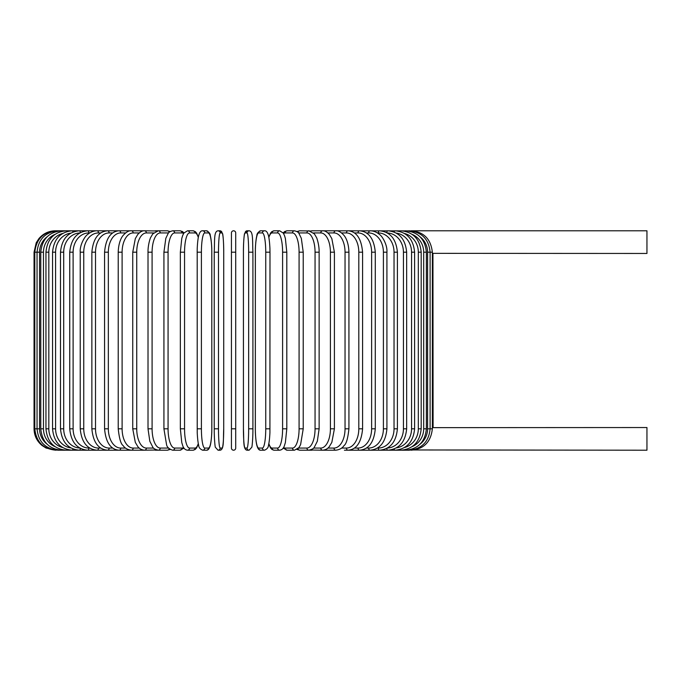 <?xml version="1.0" encoding="UTF-8"?>
<svg xmlns="http://www.w3.org/2000/svg" width="681" height="681" viewBox="0 0 681 681"><rect width="100%" height="100%" fill="white"/><g stroke="black" fill="none" stroke-linecap="round" stroke-linejoin="round"><path stroke-width="1.02" d="M235.711 252.183L231.438 252.183L231.438 232.936A2.137 2.137 0 0 1 233.574 230.791A2.137 2.137 0 0 1 235.711 232.936A2.137 2.137 0 0 0 233.574 230.791A2.137 2.137 0 0 0 231.438 232.936A2.137 2.137 0 0 1 233.574 230.791A2.137 2.137 0 0 1 235.711 232.936L235.711 448.064A2.137 2.137 0 0 1 233.574 450.209A2.137 2.137 0 0 1 231.438 448.064L231.438 232.936M432.35 253.349L646.95 253.46L646.95 230.791L411.035 230.791C423.744 231.829 430.843 238.954 432.35 252.183L427.591 252.183A19.247 18.957 -90 0 0 420.1 236.852M408.83 449.954L646.95 450.209L646.95 427.54L432.461 427.642M433.099 427.54L432.946 253.434M235.711 448.064A2.137 2.137 0 0 1 233.574 450.209A2.137 2.137 0 0 1 231.438 448.064A2.137 2.137 0 0 0 233.574 450.209A2.137 2.137 0 0 0 235.711 448.064A2.137 2.137 0 0 1 233.574 450.209A2.137 2.137 0 0 1 231.438 448.064A2.137 2.137 0 0 0 233.574 450.209A2.137 2.137 0 0 0 235.711 448.064L235.711 428.817L231.438 428.817M47.049 236.852A19.247 18.957 90 0 0 39.558 252.183L39.558 428.817L34.05 428.817C34.186 435.534 36.817 441.058 41.933 445.408L46.027 448.021L55.433 450.192M34.05 428.817L34.05 252.183L39.558 252.183M34.05 252.183L36.229 242.768L38.851 238.673C43.192 233.557 48.726 230.936 55.433 230.791L55.433 230.808M410.983 450.115L411.035 450.209C423.786 449.128 430.894 442.003 432.35 428.817L427.591 428.817L427.591 252.183M410.983 230.885L323.484 230.791A2.137 1.754 -90 0 0 323.22 230.816M420.1 444.148A19.247 18.957 -90 0 0 427.591 428.817M408.83 231.046L409.009 230.791C421.803 232.042 428.834 239.176 430.103 252.183L430.103 428.817C428.834 441.824 421.803 448.958 409.009 450.209L405.646 450.209A2.137 0.553 90 0 1 405.289 449.715M426.374 428.817L423.684 428.817L423.684 252.183L426.374 252.183L426.374 428.817C425.106 441.85 418.194 448.983 405.646 450.209L400.973 450.209A2.137 0.732 90 0 1 400.394 449.383M412.209 446.6A19.247 18.591 -90 0 0 423.684 428.817M423.684 252.183A19.247 18.591 -90 0 0 412.209 234.4M405.289 231.285A2.137 0.553 -90 0 1 405.646 230.791C418.194 232.017 425.106 239.15 426.374 252.183M421.19 428.817L418.321 428.817L418.321 252.183L421.19 252.183L421.19 428.817C419.922 441.884 413.18 449.017 400.973 450.209L395.023 450.209A2.137 0.902 90 0 1 394.197 448.949M404.531 447.519A19.247 18.089 -90 0 0 418.321 428.817M418.321 252.183A19.247 18.089 -90 0 0 404.531 233.481M400.394 231.617A2.137 0.732 -90 0 1 400.973 230.791C413.18 231.983 419.922 239.116 421.19 252.183M414.601 428.817L411.562 428.817L411.562 252.183L414.601 252.183L414.601 428.817C413.333 441.935 406.804 449.06 395.023 450.209L387.847 450.209A2.137 1.073 90 0 1 386.791 448.362M396.325 447.911A19.247 17.442 -90 0 0 411.562 428.817M411.562 252.183A19.247 17.442 -90 0 0 396.325 233.089M394.197 232.051A2.137 0.902 -90 0 1 395.023 230.791C406.804 231.94 413.333 239.065 414.601 252.183M406.651 428.817L403.441 428.817L403.441 252.183L406.651 252.183L406.651 428.817C405.382 441.995 399.109 449.12 387.847 450.209L379.496 450.209A2.137 1.226 90 0 1 378.27 448.064A19.247 15.765 -90 0 0 394.035 428.817L394.035 252.183L397.398 252.183L397.398 428.817L394.035 428.817M387.336 448.055A19.247 16.667 -90 0 0 403.441 428.817M403.441 252.183A19.247 16.667 -90 0 0 387.336 232.945M386.791 232.638A2.137 1.073 -90 0 1 387.847 230.791C399.109 231.88 405.382 239.005 406.651 252.183M377.419 448.064L378.27 448.064M394.035 252.183A19.247 15.765 -90 0 0 378.27 232.936L377.419 232.936M378.27 232.936A2.137 1.226 -90 0 1 379.496 230.791C390.162 231.804 396.129 238.937 397.398 252.183M386.919 428.817L383.403 428.817L383.403 252.183L386.919 252.183L386.919 428.817C385.65 442.156 380.024 449.29 370.038 450.209L379.496 450.209C390.162 449.196 396.129 442.063 397.398 428.817M366.438 448.064L368.659 448.064A19.247 14.744 -90 0 0 383.403 428.817M368.659 448.064A2.137 1.371 90 0 0 370.038 450.209L359.534 450.209A2.137 1.515 90 0 1 358.027 448.064A19.247 13.611 -90 0 0 371.63 428.817L371.63 252.183L375.282 252.183L375.282 428.817L371.63 428.817M383.403 252.183A19.247 14.744 -90 0 0 368.659 232.936L366.438 232.936M368.659 232.936A2.137 1.371 -90 0 1 370.038 230.791C373.477 230.799 376.678 232.059 379.64 234.57C381.922 235.839 387.532 244.641 386.919 252.183M354.46 448.064L358.027 448.064M371.63 252.183A19.247 13.611 -90 0 0 358.027 232.936L354.46 232.936M358.027 232.936A2.137 1.515 -90 0 1 359.534 230.791C368.779 231.6 374.031 238.733 375.282 252.183M362.59 428.817L358.81 428.817L358.81 252.183L362.59 252.183L362.59 428.817C361.356 442.412 356.512 449.537 348.076 450.209L359.534 450.209C368.779 449.4 374.031 442.267 375.282 428.817M341.581 448.064L346.442 448.064A19.247 12.369 -90 0 0 358.81 428.817M346.442 448.064A2.137 1.634 90 0 0 348.076 450.209L344.416 450.209M358.81 252.183A19.247 12.369 -90 0 0 346.442 232.936L341.581 232.936M346.442 232.936A2.137 1.634 -90 0 1 348.076 230.791C356.512 231.463 361.356 238.588 362.59 252.183M348.927 428.817L345.037 428.817L345.037 252.183L348.927 252.183L348.927 428.817C347.88 438.564 346.246 444.14 344.033 445.57C342.33 448.192 339.572 449.741 335.75 450.209A2.137 1.754 90 0 1 333.996 448.064A19.247 11.041 -90 0 0 345.037 428.817M327.901 448.064L333.996 448.064M345.037 252.183A19.247 11.041 -90 0 0 333.996 232.936L327.901 232.936M323.22 450.184A2.137 1.754 90 0 0 323.484 450.209L322.641 450.209A2.137 1.856 90 0 1 320.794 448.064A19.247 9.619 -90 0 0 330.413 428.817L330.413 252.183L334.405 252.183L334.405 428.817L330.413 428.817M333.996 232.936A2.137 1.754 -90 0 1 335.75 230.791C338.227 230.476 341.011 232.051 344.092 235.507C345.446 237.082 348.655 242.181 348.927 252.183M313.532 448.064L320.794 448.064M330.413 252.183A19.247 9.619 -90 0 0 320.794 232.936L313.532 232.936M310.902 449.826A2.137 1.856 90 0 0 311.949 450.209L308.859 450.209A2.137 1.941 90 0 1 306.918 448.064A19.247 8.138 -90 0 0 315.056 428.817L315.056 252.183L319.134 252.183L319.134 428.817L315.056 428.817M310.902 231.174A2.137 1.856 -90 0 1 311.949 230.791L323.041 230.808M320.794 232.936A2.137 1.856 -90 0 1 322.641 230.791C324.701 230.578 326.965 231.821 329.425 234.528L331.834 238.622L334.405 252.183M298.584 448.064L306.918 448.064M315.056 252.183A19.247 8.138 -90 0 0 306.918 232.936L298.584 232.936M297.972 448.711A2.137 1.941 90 0 0 299.819 450.209L296.993 449.469L299.819 450.209L308.859 450.209C312.264 449.332 314.094 448.302 314.375 447.119L317.337 441.228L319.134 428.817M297.972 232.289A2.137 1.941 -90 0 1 299.819 230.791L296.993 231.531L299.819 230.791L310.315 230.987M306.918 232.936A2.137 1.941 -90 0 1 308.859 230.791L314.375 233.881L316.41 237.346C316.929 237.907 319.304 245.288 319.134 252.183M303.096 428.817L299.078 428.817L299.078 252.183L303.224 252.183L303.224 428.817L300.602 444.633L298.95 447.613L294.498 450.209A2.137 2.009 90 0 1 292.49 448.064A19.247 6.58 -90 0 0 299.078 428.817M283.56 447.477A19.247 6.58 -90 0 0 285.177 448.064L292.49 448.064M299.078 252.183A19.247 6.58 -90 0 0 292.49 232.936L285.177 232.936A19.247 6.58 -90 0 0 283.56 233.523M285.177 448.064A2.137 2.009 90 0 0 287.186 450.209L283.151 448.115L287.186 450.209L294.498 450.209M285.177 232.936A2.137 2.009 -90 0 1 287.186 230.791L284.76 231.489L283.151 232.885M292.49 232.936A2.137 2.009 -90 0 1 294.498 230.791L296.993 231.531M286.727 428.817L282.598 428.817L282.598 252.183L286.803 252.183L286.803 428.817L285.373 442.573L284.454 445.553C283.636 448.311 282.045 449.86 279.678 450.209A2.137 2.069 90 0 1 277.618 448.064A19.247 4.98 -90 0 0 282.598 428.817M268.85 443.484A19.247 4.98 -90 0 0 272.077 448.064L277.618 448.064M282.598 252.183A19.247 4.98 -90 0 0 277.618 232.936L272.077 232.936A19.247 4.98 -90 0 0 268.85 237.516M272.077 448.064A2.137 2.069 90 0 0 274.145 450.209L279.678 450.209M272.077 232.936A2.137 2.069 -90 0 1 274.145 230.791L271.847 231.625L270.544 233.081L268.791 237.184M277.618 232.936A2.137 2.069 -90 0 1 279.678 230.791L274.145 230.791M269.957 428.817L265.743 428.817L265.743 252.183L269.991 252.183L269.923 432.597C269.48 442.08 268.527 444.999 268.467 445.229C268.467 447.391 267.148 449.051 264.509 450.209A2.137 2.103 90 0 1 262.398 448.064A19.247 3.345 -90 0 0 265.743 428.817M265.743 252.183A19.247 3.345 -90 0 0 262.398 232.936L258.686 232.936A19.247 3.345 -90 0 0 255.349 252.183L255.349 428.817A19.247 3.345 -90 0 0 258.686 448.064L262.398 448.064M258.686 448.064A2.137 2.103 90 0 0 260.797 450.209C259.257 450.388 258.048 449.111 257.163 446.378C257.077 446.149 255.894 443.288 255.375 432.571L255.315 428.817L255.375 432.571C255.894 443.288 257.077 446.149 257.163 446.378C258.048 449.111 259.257 450.388 260.797 450.209L264.509 450.209M258.686 232.936A2.137 2.103 -90 0 1 260.797 230.791C258.15 231.949 256.831 233.609 256.831 235.771C256.78 236.001 255.818 238.92 255.375 248.403L255.315 428.817M262.398 232.936A2.137 2.103 -90 0 1 264.509 230.791L260.797 230.791M248.65 252.183A19.247 1.677 -90 0 0 246.973 232.936L245.109 232.936A19.247 1.677 -90 0 0 243.432 252.183L243.432 428.817A19.247 1.677 -90 0 0 245.109 448.064A2.137 2.128 90 0 0 247.237 450.209L249.101 450.209L251.783 447.281C251.944 447.715 252.974 439.458 252.915 428.817L248.65 428.817L248.65 252.183L252.915 252.183L252.906 428.817C252.974 439.458 251.944 447.715 251.783 447.281L249.101 450.209A2.137 2.128 90 0 1 246.973 448.064A19.247 1.677 -90 0 0 248.65 428.817M246.973 232.936A2.137 2.128 -90 0 1 249.101 230.791C253.434 231.191 252.345 240.665 252.915 252.183L252.915 428.817M245.109 448.064L246.973 448.064M245.109 232.936A2.137 2.128 -90 0 1 247.237 230.791L244.556 233.719C244.394 233.285 243.355 241.542 243.423 252.183L243.432 428.817C243.994 440.335 242.904 449.809 247.237 450.209M218.499 428.817L214.234 428.817L214.234 252.183L218.499 252.183L218.499 428.817A19.247 1.677 90 0 0 220.176 448.064L222.04 448.064A19.247 1.677 90 0 0 223.717 428.817L223.717 252.183A19.247 1.677 90 0 0 222.04 232.936L220.176 232.936A19.247 1.677 90 0 0 218.499 252.183M222.04 448.064A2.137 2.128 -90 0 1 219.912 450.209L218.048 450.209L215.366 447.281C215.205 447.715 214.166 439.458 214.234 428.817C214.166 439.458 215.205 447.715 215.366 447.281L218.048 450.209A2.137 2.128 -90 0 0 220.176 448.064M223.726 252.183C223.794 241.542 222.755 233.285 222.593 233.719L219.912 230.791L222.593 233.719C222.755 233.285 223.794 241.542 223.726 252.183L223.717 428.817C223.155 440.335 224.245 449.809 219.912 450.209M220.176 232.936A2.137 2.128 90 0 0 218.048 230.791L219.912 230.791A2.137 2.128 90 0 1 222.04 232.936M197.192 252.183L197.226 432.597C197.669 442.08 198.622 444.999 198.682 445.229C198.682 447.391 200.001 449.051 202.64 450.209A2.137 2.103 -90 0 0 204.743 448.064L208.463 448.064A19.247 3.345 90 0 0 211.8 428.817L211.8 252.183A19.247 3.345 90 0 0 208.463 232.936L204.743 232.936A19.247 3.345 90 0 0 201.406 252.183L201.406 428.817L197.192 428.817M201.406 428.817A19.247 3.345 90 0 0 204.743 448.064M204.743 232.936A2.137 2.103 90 0 0 202.64 230.791C201.099 230.612 199.891 231.889 199.005 234.622C198.92 234.851 197.737 237.712 197.226 248.429L197.158 252.183L201.406 252.183M202.64 450.209L206.352 450.209C207.892 450.388 209.101 449.111 209.986 446.378C210.071 446.149 211.255 443.288 211.774 432.571L211.834 428.817L211.774 432.571C211.255 443.288 210.071 446.149 209.986 446.378C209.101 449.111 207.892 450.388 206.352 450.209A2.137 2.103 -90 0 0 208.463 448.064M211.834 428.817L211.774 248.403C211.331 238.92 210.369 236.001 210.318 235.771C210.318 233.609 208.999 231.949 206.352 230.791A2.137 2.103 90 0 1 208.463 232.936M198.299 237.516A19.247 4.98 90 0 0 195.072 232.936L189.531 232.936A19.247 4.98 90 0 0 184.551 252.183L184.551 428.817L180.346 428.817L181.776 442.573L182.687 445.553C183.512 448.311 185.104 449.86 187.471 450.209A2.137 2.069 -90 0 0 189.531 448.064L195.072 448.064A19.247 4.98 90 0 0 198.299 443.484M184.551 428.817A19.247 4.98 90 0 0 189.531 448.064M180.422 252.183L184.551 252.183M187.471 450.209L193.004 450.209A2.137 2.069 -90 0 0 195.072 448.064M198.358 237.184L196.605 233.081L195.302 231.625L193.004 230.791A2.137 2.069 90 0 1 195.072 232.936M193.004 230.791L187.471 230.791A2.137 2.069 90 0 1 189.531 232.936M183.589 233.523A19.247 6.58 90 0 0 181.972 232.936L174.659 232.936A19.247 6.58 90 0 0 168.071 252.183L168.071 428.817L163.925 428.817L166.547 444.633C166.998 447.128 169.033 448.983 172.651 450.209A2.137 2.009 -90 0 0 174.659 448.064L181.972 448.064A19.247 6.58 90 0 0 183.589 447.477M168.071 428.817A19.247 6.58 90 0 0 174.659 448.064M164.053 252.183L168.071 252.183M172.651 450.209L179.963 450.209L183.998 448.115L179.963 450.209A2.137 2.009 -90 0 0 181.972 448.064M183.998 232.885L182.389 231.489L179.963 230.791A2.137 2.009 90 0 1 181.972 232.936M170.156 231.531L167.33 230.791L170.156 231.531L172.651 230.791A2.137 2.009 90 0 1 174.659 232.936M168.565 232.936L160.231 232.936A19.247 8.138 90 0 0 152.093 252.183L152.093 428.817L148.015 428.817L149.811 441.228L152.774 447.119C153.046 448.302 154.885 449.332 158.29 450.209A2.137 1.941 -90 0 0 160.231 448.064L168.565 448.064M152.093 428.817A19.247 8.138 90 0 0 160.231 448.064M148.015 428.817L148.015 252.183L152.093 252.183M156.247 449.826A2.137 1.856 -90 0 1 155.2 450.209L167.33 450.209L170.156 449.469L167.33 450.209A2.137 1.941 -90 0 0 169.177 448.711M160.231 232.936A2.137 1.941 90 0 0 158.29 230.791L167.33 230.791A2.137 1.941 90 0 1 169.177 232.289M153.617 232.936L146.355 232.936A19.247 9.619 90 0 0 136.736 252.183L136.736 428.817L132.744 428.817L135.306 442.361L137.783 446.54C139.29 448.668 141.529 449.894 144.508 450.209A2.137 1.856 -90 0 0 146.355 448.064L153.617 448.064M136.736 428.817A19.247 9.619 90 0 0 146.355 448.064M132.744 428.817L132.744 252.183L136.736 252.183M148.015 252.183C147.845 245.288 150.22 237.907 150.739 237.346L152.774 233.881L158.29 230.791L155.2 230.791A2.137 1.856 90 0 1 156.247 231.174M144.108 230.808L144.508 230.791A2.137 1.856 90 0 1 146.355 232.936M139.247 232.936L133.153 232.936A19.247 11.041 90 0 0 122.112 252.183L122.112 428.817L118.222 428.817C119.269 438.564 120.903 444.14 123.116 445.57C124.819 448.192 127.577 449.741 131.399 450.209A2.137 1.754 -90 0 0 133.153 448.064L139.247 448.064M122.112 428.817A19.247 11.041 90 0 0 133.153 448.064M118.222 428.817L118.222 252.183L122.112 252.183M122.733 450.209L143.665 450.209A2.137 1.754 -90 0 0 143.929 450.184M55.433 230.791L143.665 230.791A2.137 1.754 90 0 1 143.929 230.816M118.222 252.183C118.494 242.181 121.703 237.082 123.057 235.507C126.138 232.051 128.913 230.476 131.399 230.791A2.137 1.754 90 0 1 133.153 232.936M125.568 232.936L120.707 232.936A19.247 12.369 90 0 0 108.339 252.183L108.339 428.817L104.559 428.817C105.793 442.412 110.637 449.537 119.064 450.209A2.137 1.634 -90 0 0 120.707 448.064L125.568 448.064M108.339 428.817A19.247 12.369 90 0 0 120.707 448.064M104.559 428.817L104.559 252.183L108.339 252.183M104.559 252.183C105.793 238.588 110.637 231.463 119.064 230.791A2.137 1.634 90 0 1 120.707 232.936M112.688 232.936L109.122 232.936A19.247 13.611 90 0 0 95.51 252.183L95.51 428.817L91.867 428.817C93.118 442.267 98.37 449.4 107.615 450.209A2.137 1.515 -90 0 0 109.122 448.064L112.688 448.064M95.51 428.817A19.247 13.611 90 0 0 109.122 448.064M91.867 428.817L91.867 252.183L95.51 252.183M91.867 252.183C93.118 238.733 98.37 231.6 107.615 230.791A2.137 1.515 90 0 1 109.122 232.936M100.711 232.936L98.49 232.936A19.247 14.744 90 0 0 83.746 252.183L83.746 428.817L80.23 428.817C81.499 442.156 87.125 449.29 97.111 450.209A2.137 1.371 -90 0 0 98.49 448.064L100.711 448.064M83.746 428.817A19.247 14.744 90 0 0 98.49 448.064M80.23 428.817L80.23 252.183L83.746 252.183M80.23 252.183C79.617 244.641 85.227 235.839 87.508 234.57C90.462 232.059 93.663 230.799 97.111 230.791A2.137 1.371 90 0 1 98.49 232.936M89.73 232.936L88.879 232.936A19.247 15.765 90 0 0 73.114 252.183L73.114 428.817L69.743 428.817C71.02 442.063 76.987 449.196 87.653 450.209A2.137 1.226 -90 0 0 88.879 448.064L89.73 448.064M73.114 428.817A19.247 15.765 90 0 0 88.879 448.064M69.743 428.817L69.743 252.183L73.114 252.183M69.743 252.183C71.02 238.937 76.987 231.804 87.653 230.791A2.137 1.226 90 0 1 88.879 232.936M79.813 232.945A19.247 16.667 90 0 0 63.699 252.183L63.699 428.817L60.498 428.817C61.767 441.995 68.032 449.12 79.302 450.209A2.137 1.073 -90 0 0 80.358 448.362M63.699 428.817A19.247 16.667 90 0 0 79.813 448.055M60.498 428.817L60.498 252.183L63.699 252.183M60.498 252.183C61.767 239.005 68.032 231.88 79.302 230.791A2.137 1.073 90 0 1 80.358 232.638M70.824 233.089A19.247 17.442 90 0 0 55.587 252.183L55.587 428.817L52.548 428.817C53.816 441.935 60.345 449.06 72.126 450.209A2.137 0.902 -90 0 0 72.952 448.949M55.587 428.817A19.247 17.442 90 0 0 70.824 447.911M52.548 428.817L52.548 252.183L55.587 252.183M52.548 252.183C53.816 239.065 60.345 231.94 72.126 230.791A2.137 0.902 90 0 1 72.952 232.051M62.618 233.481A19.247 18.089 90 0 0 48.828 252.183L48.828 428.817L45.95 428.817C47.227 441.884 53.961 449.017 66.176 450.209A2.137 0.732 -90 0 0 66.755 449.383M48.828 428.817A19.247 18.089 90 0 0 62.618 447.519M45.95 428.817L45.95 252.183L48.828 252.183M45.95 252.183C47.227 239.116 53.961 231.983 66.176 230.791A2.137 0.732 90 0 1 66.755 231.617M54.94 234.4A19.247 18.591 90 0 0 43.465 252.183L43.465 428.817L40.775 428.817C42.043 441.85 48.955 448.983 61.503 450.209A2.137 0.553 -90 0 0 61.86 449.715M43.465 428.817A19.247 18.591 90 0 0 54.94 446.6M40.775 428.817L40.775 252.183L43.465 252.183M40.775 252.183C42.043 239.15 48.955 232.017 61.503 230.791A2.137 0.553 90 0 1 61.86 231.285M58.319 231.046L58.14 230.791C45.346 232.042 38.315 239.176 37.046 252.183L37.046 428.817C38.315 441.824 45.346 448.958 58.14 450.209L58.319 449.954M39.558 428.817A19.247 18.957 90 0 0 47.049 444.148M56.165 230.885L56.114 230.791C43.405 231.829 36.297 238.954 34.799 252.183L34.799 428.817C36.255 442.003 43.363 449.128 56.114 450.209L56.165 450.115M144.108 450.192L156.826 450.013M411.035 230.791C423.744 231.829 430.843 238.954 432.35 252.183L432.35 428.817C430.894 442.003 423.786 449.128 411.035 450.209M323.041 450.192L335.75 450.209M334.405 428.817L331.843 442.361L329.366 446.54C327.859 448.668 325.612 449.894 322.641 450.209L310.323 450.013M303.224 252.183L301.334 238.341L298.959 233.413C298.636 232.357 297.146 231.489 294.498 230.791L287.186 230.791M274.145 450.209L271.991 449.486L270.544 447.928L268.791 443.816M279.678 230.791L283.279 233.072L284.462 235.464L285.382 238.461L286.803 252.183M264.509 230.791C266.041 230.612 267.258 231.889 268.144 234.622C268.229 234.851 269.412 237.712 269.923 248.429L269.991 252.183M243.423 252.183C243.355 241.542 244.394 233.285 244.556 233.719L247.237 230.791L249.101 230.791M214.234 428.817L214.234 252.183C214.804 240.665 213.715 231.191 218.048 230.791M202.64 230.791L206.352 230.791M180.346 428.817L180.346 252.183L181.767 238.461L182.687 235.464L183.87 233.072L187.471 230.791M193.004 450.209L195.158 449.486L196.605 447.928L198.358 443.816M163.925 428.817L163.925 252.183L165.815 238.341L168.181 233.413C168.513 232.357 170.003 231.489 172.651 230.791L179.963 230.791M156.826 230.987L144.508 230.791C142.448 230.578 140.184 231.821 137.724 234.528L135.315 238.622L132.744 252.183M131.399 450.209L58.14 450.209"/></g></svg>
